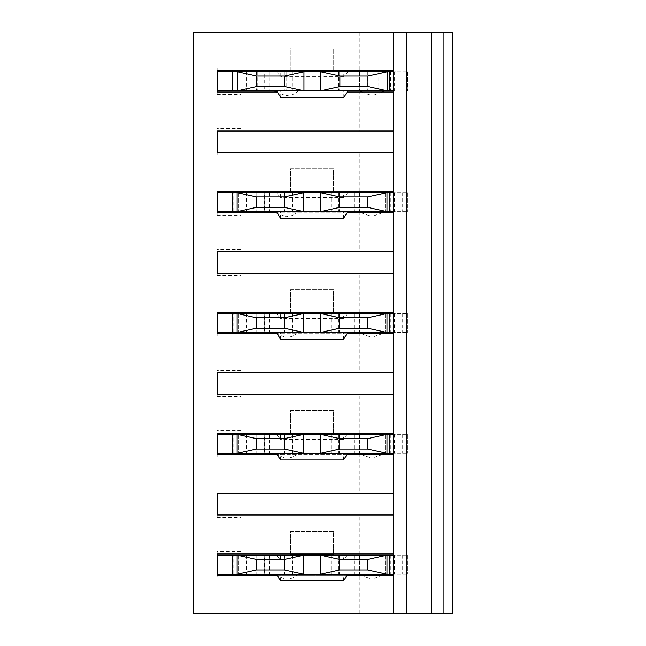 <?xml version="1.0" encoding="UTF-8"?>
<svg xmlns="http://www.w3.org/2000/svg" width="646" height="646" viewBox="0 0 646 646"><rect width="100%" height="100%" fill="white"/><g stroke="black" fill="none" stroke-linecap="round" stroke-linejoin="round"><path stroke-width="0.48" stroke-dasharray="3.23 2.42" d="M240.926 551.611L240.926 514.975L240.926 551.611L217.137 551.611L217.137 577.782L217.137 575.4L393.18 575.4L393.18 553.993L359.87 553.993L359.87 514.975L393.18 514.975L393.18 493.568L359.87 493.568L359.87 454.55L393.18 454.55L393.18 433.143L359.87 433.143L359.87 394.133L393.18 394.133L393.18 372.718L359.87 372.718L359.87 333.707L393.18 333.707L393.18 312.293L359.87 312.293L359.87 273.282L393.18 273.282L393.18 251.867L359.87 251.867L359.87 212.857L393.18 212.857L393.18 191.45L359.87 191.45L359.87 152.432L393.18 152.432L393.18 131.025L359.87 131.025L359.87 92.007L393.18 92.007L393.18 70.6L359.87 70.6L359.87 32.3L193.348 32.3L193.348 613.7L240.926 613.7L240.926 575.4L240.926 613.7L359.87 613.7L359.87 575.4M359.87 553.993L217.137 553.993L217.137 551.611M359.87 493.568L240.926 493.568L240.926 454.55L240.926 493.568L217.137 493.568L217.137 517.357L217.137 514.975L359.87 514.975M217.137 574.213L217.137 555.18L233.795 555.18L233.795 574.213L217.137 574.213L217.137 555.18M346.991 575.4L277.118 575.4M359.87 433.143L240.926 433.143L240.926 394.133L240.926 433.143L217.137 433.143L217.137 456.932L217.137 454.55L359.87 454.55M359.87 372.718L240.926 372.718L240.926 333.707L240.926 372.718L217.137 372.718L217.137 396.507L217.137 394.133L359.87 394.133M217.137 453.363L217.137 434.33L233.795 434.33L233.795 453.363L217.137 453.363L217.137 434.33M346.991 454.55L277.118 454.55M359.87 312.293L240.926 312.293L240.926 273.282L240.926 312.293L217.137 312.293L217.137 336.082L217.137 333.707L359.87 333.707M359.87 251.867L240.926 251.867L240.926 212.857L240.926 251.867L217.137 251.867L217.137 275.656L217.137 273.282L359.87 273.282M217.137 332.512L217.137 313.488L233.795 313.488L233.795 332.512L217.137 332.512L217.137 313.488M346.991 333.707L277.118 333.707M359.87 191.45L240.926 191.45L240.926 152.432L240.926 191.45L217.137 191.45L217.137 215.239L217.137 212.857L359.87 212.857M359.87 131.025L240.926 131.025L240.926 92.007L240.926 131.025L217.137 131.025L217.137 154.814L217.137 152.432L359.87 152.432M217.137 211.67L217.137 192.637L233.795 192.637L233.795 211.67L217.137 211.67L217.137 192.637M346.991 212.857L277.118 212.857M359.87 70.6L240.926 70.6L240.926 68.218L217.137 68.218L217.137 94.389L217.137 92.007L359.87 92.007M347.233 92.007L277.36 92.007M359.87 613.7L452.652 613.7L452.652 32.3L359.87 32.3M217.137 68.218L217.137 70.6L240.926 70.6L240.926 32.3L240.926 68.218M217.137 577.782L240.926 577.782M217.137 94.389L240.926 94.389M240.926 128.643L217.137 128.643M217.137 154.814L240.926 154.814M240.926 189.068L217.137 189.068M217.137 215.239L240.926 215.239M240.926 249.493L217.137 249.493M217.137 275.656L240.926 275.656M240.926 309.918L217.137 309.918M217.137 336.082L240.926 336.082M240.926 370.344L217.137 370.344M217.137 396.507L240.926 396.507M240.926 430.761L217.137 430.761M217.137 456.932L240.926 456.932M240.926 491.186L217.137 491.186M217.137 517.357L240.926 517.357M431.237 613.7L431.237 32.3M312.293 71.787L264.715 71.787L312.293 71.787M270.666 71.787L256.389 71.787L270.666 71.787M353.927 71.787L339.651 71.787L353.927 71.787M234.03 71.787L407.691 71.787L394.601 71.787L394.601 90.82L217.379 90.82L217.379 71.787L234.03 71.787L234.03 90.82M303.967 71.787L292.67 71.787L303.967 71.787L303.967 90.82L292.67 90.82L303.967 90.82L303.967 71.787L303.967 90.82M320.618 71.787L331.923 71.787L320.618 71.787L320.618 90.82L331.923 90.82L320.618 90.82L320.618 71.787L320.618 90.82M393.18 71.787L394.601 71.787M280.768 71.787L347.976 71.787L280.768 71.787L280.768 76.761L276.609 71.787M372.007 90.82L360.113 90.82L372.007 90.82M286.364 90.82L274.469 90.82L286.364 90.82M353.927 90.82L339.651 90.82L353.927 90.82M270.666 90.82L256.389 90.82L270.666 90.82M264.715 90.82L359.87 90.82L264.715 90.82L264.715 71.787M393.18 90.82L394.601 90.82M276.609 90.82L347.976 90.82L276.609 90.82M290.886 71.787L290.886 47.998L333.707 47.998L333.707 71.787M290.886 70.6L290.886 47.998L333.707 47.998L333.707 70.6M238.786 71.787L238.786 90.82L238.786 71.787M246.522 71.787L246.522 90.82M257.221 71.787L257.221 90.82M264.957 71.787L264.957 90.82L264.957 71.787M359.636 71.787L359.636 90.82L359.636 71.787M367.364 71.787L367.364 90.82M378.072 71.787L378.072 90.82M385.799 71.787L385.799 90.82L385.799 71.787M407.691 71.787L407.691 90.82L407.691 71.787M389.845 71.787L389.845 90.82M387.229 71.787L387.229 90.82M237.357 71.787L237.357 90.82M286.364 95.576L286.897 95.576L286.364 95.576M343.817 97.441L343.817 90.82M280.768 97.441L280.768 90.82M347.976 71.787L343.817 76.761L343.817 71.787M343.817 76.761L280.768 76.761M312.058 192.637L264.48 192.637L312.058 192.637M270.424 192.637L284.7 192.637L270.424 192.637M353.685 192.637L367.962 192.637L353.685 192.637M233.795 192.637L407.448 192.637L394.367 192.637L394.367 211.67L407.448 211.67L233.795 211.67M303.733 192.637L292.428 192.637L303.733 192.637L303.733 211.67L292.428 211.67L303.733 211.67L303.733 192.637L303.733 211.67M320.384 192.637L331.681 192.637L320.384 192.637L320.384 211.67L331.681 211.67L320.384 211.67L320.384 192.637L320.384 211.67M393.18 192.637L394.367 192.637M280.534 192.637L347.742 192.637L280.534 192.637L280.534 197.603L276.375 192.637M371.765 211.67L383.659 211.67L371.765 211.67M286.13 211.67L298.024 211.67L286.13 211.67M353.685 211.67L367.962 211.67L353.685 211.67M270.424 211.67L284.7 211.67L270.424 211.67M264.48 211.67L359.636 211.67L264.48 211.67L264.48 192.637M393.18 211.67L394.367 211.67M276.375 211.67L347.742 211.67L276.375 211.67M290.643 192.637L290.643 168.848L333.465 168.848L333.465 192.637M290.643 191.45L290.643 168.848L333.465 168.848L333.465 191.45M238.552 192.637L238.552 211.67L238.552 192.637M246.279 192.637L246.279 211.67M256.987 192.637L256.987 211.67M264.715 192.637L264.715 211.67L264.715 192.637M359.394 192.637L359.394 211.67L359.394 192.637M367.13 192.637L367.13 211.67M377.837 192.637L377.837 211.67M385.565 192.637L385.565 211.67L385.565 192.637M407.448 192.637L407.448 211.67L407.448 192.637M389.611 192.637L389.611 211.67M386.994 192.637L386.994 211.67M237.122 192.637L237.122 211.67M286.13 216.426L285.589 216.426L286.13 216.426M343.583 218.283L343.583 211.67M280.534 218.283L280.534 211.67M347.742 192.637L343.583 197.603L343.583 192.637M343.583 197.603L280.534 197.603M312.058 313.488L264.48 313.488L312.058 313.488M270.424 313.488L284.7 313.488L270.424 313.488M353.685 313.488L367.962 313.488L353.685 313.488M233.795 313.488L407.448 313.488L394.367 313.488L394.367 332.512L407.448 332.512L233.795 332.512M303.733 313.488L292.428 313.488L303.733 313.488L303.733 332.512L292.428 332.512L303.733 332.512L303.733 313.488L303.733 332.512M320.384 313.488L331.681 313.488L320.384 313.488L320.384 332.512L331.681 332.512L320.384 332.512L320.384 313.488L320.384 332.512M393.18 313.488L394.367 313.488M280.534 313.488L347.742 313.488L280.534 313.488L280.534 318.454L276.375 313.488M371.765 332.512L383.659 332.512L371.765 332.512M286.13 332.512L298.024 332.512L286.13 332.512M353.685 332.512L367.962 332.512L353.685 332.512M270.424 332.512L284.7 332.512L270.424 332.512M264.48 332.512L359.636 332.512L264.48 332.512L264.48 313.488M393.18 332.512L394.367 332.512M276.375 332.512L347.742 332.512L276.375 332.512M290.643 313.488L290.643 289.699L333.465 289.699L333.465 313.488M290.643 312.293L290.643 289.699L333.465 289.699L333.465 312.293M238.552 313.488L238.552 332.512L238.552 313.488M246.279 313.488L246.279 332.512M256.987 313.488L256.987 332.512M264.715 313.488L264.715 332.512L264.715 313.488M359.394 313.488L359.394 332.512L359.394 313.488M367.13 313.488L367.13 332.512M377.837 313.488L377.837 332.512M385.565 313.488L385.565 332.512L385.565 313.488M407.448 313.488L407.448 332.512L407.448 313.488M389.611 313.488L389.611 332.512M386.994 313.488L386.994 332.512M237.122 313.488L237.122 332.512M286.13 337.277L285.589 337.277L286.13 337.277M343.583 339.134L343.583 332.512M280.534 339.134L280.534 332.512M347.742 313.488L343.583 318.454L343.583 313.488M343.583 318.454L280.534 318.454M312.058 434.33L264.48 434.33L312.058 434.33M270.424 434.33L284.7 434.33L270.424 434.33M353.685 434.33L367.962 434.33L353.685 434.33M233.795 434.33L407.448 434.33L394.367 434.33L394.367 453.363L407.448 453.363L233.795 453.363M303.733 434.33L292.428 434.33L303.733 434.33L303.733 453.363L292.428 453.363L303.733 453.363L303.733 434.33L303.733 453.363M320.384 434.33L331.681 434.33L320.384 434.33L320.384 453.363L331.681 453.363L320.384 453.363L320.384 434.33L320.384 453.363M393.18 434.33L394.367 434.33M280.534 434.33L347.742 434.33L280.534 434.33L280.534 439.304L276.375 434.33M371.765 453.363L383.659 453.363L371.765 453.363M286.13 453.363L298.024 453.363L286.13 453.363M353.685 453.363L367.962 453.363L353.685 453.363M270.424 453.363L284.7 453.363L270.424 453.363M264.48 453.363L359.636 453.363L264.48 453.363L264.48 434.33M393.18 453.363L394.367 453.363M276.375 453.363L347.742 453.363L276.375 453.363M290.643 434.33L290.643 410.541L333.465 410.541L333.465 434.33M290.643 433.143L290.643 410.541L333.465 410.541L333.465 433.143M238.552 434.33L238.552 453.363L238.552 434.33M246.279 434.33L246.279 453.363M256.987 434.33L256.987 453.363M264.715 434.33L264.715 453.363L264.715 434.33M359.394 434.33L359.394 453.363L359.394 434.33M367.13 434.33L367.13 453.363M377.837 434.33L377.837 453.363M385.565 434.33L385.565 453.363L385.565 434.33M407.448 434.33L407.448 453.363L407.448 434.33M389.611 434.33L389.611 453.363M386.994 434.33L386.994 453.363M237.122 434.33L237.122 453.363M286.13 458.119L285.589 458.119L286.13 458.119M343.583 459.976L343.583 453.363M280.534 459.976L280.534 453.363M347.742 434.33L343.583 439.304L343.583 434.33M343.583 439.304L280.534 439.304M312.058 555.18L264.48 555.18L312.058 555.18M270.424 555.18L284.7 555.18L270.424 555.18M353.685 555.18L367.962 555.18L353.685 555.18M233.795 555.18L407.448 555.18L394.367 555.18L394.367 574.213L407.448 574.213L233.795 574.213M303.733 555.18L292.428 555.18L303.733 555.18L303.733 574.213L292.428 574.213L303.733 574.213L303.733 555.18L303.733 574.213M320.384 555.18L331.681 555.18L320.384 555.18L320.384 574.213L331.681 574.213L320.384 574.213L320.384 555.18L320.384 574.213M393.18 555.18L394.367 555.18M280.534 555.18L347.742 555.18L280.534 555.18L280.534 560.147L276.375 555.18M371.765 574.213L383.659 574.213L371.765 574.213M286.13 574.213L298.024 574.213L286.13 574.213M353.685 574.213L367.962 574.213L353.685 574.213M270.424 574.213L284.7 574.213L270.424 574.213M264.48 574.213L359.636 574.213L264.48 574.213L264.48 555.18M393.18 574.213L394.367 574.213M276.375 574.213L347.742 574.213L276.375 574.213M290.643 555.18L290.643 531.392L333.465 531.392L333.465 555.18M290.643 553.993L290.643 531.392L333.465 531.392L333.465 553.993M238.552 555.18L238.552 574.213L238.552 555.18M246.279 555.18L246.279 574.213M256.987 555.18L256.987 574.213M264.715 555.18L264.715 574.213L264.715 555.18M359.394 555.18L359.394 574.213L359.394 555.18M367.13 555.18L367.13 574.213M377.837 555.18L377.837 574.213M385.565 555.18L385.565 574.213L385.565 555.18M407.448 555.18L407.448 574.213L407.448 555.18M389.611 555.18L389.611 574.213M386.994 555.18L386.994 574.213M237.122 555.18L237.122 574.213M286.13 578.969L285.589 578.969L286.13 578.969M343.583 580.827L343.583 574.213M280.534 580.827L280.534 574.213M347.742 555.18L343.583 560.147L343.583 555.18M343.583 560.147L280.534 560.147M286.13 71.787L286.13 90.82M269.713 71.787L269.713 90.82M354.88 71.787L354.88 90.82M338.464 71.787L338.464 90.82M390.564 71.787L390.564 90.82M402.934 71.787L402.934 90.82M333.707 71.553L290.886 71.553M285.887 192.637L285.887 211.67M269.479 192.637L269.479 211.67M354.638 192.637L354.638 211.67M338.221 192.637L338.221 211.67M390.321 192.637L390.321 211.67M402.692 192.637L402.692 211.67M333.465 192.403L290.643 192.403M285.887 313.488L285.887 332.512M269.479 313.488L269.479 332.512M354.638 313.488L354.638 332.512M338.221 313.488L338.221 332.512M390.321 313.488L390.321 332.512M402.692 313.488L402.692 332.512M333.465 313.245L290.643 313.245M285.887 434.33L285.887 453.363M269.479 434.33L269.479 453.363M354.638 434.33L354.638 453.363M338.221 434.33L338.221 453.363M390.321 434.33L390.321 453.363M402.692 434.33L402.692 453.363M333.465 434.096L290.643 434.096M285.887 555.18L285.887 574.213M269.479 555.18L269.479 574.213M354.638 555.18L354.638 574.213M338.221 555.18L338.221 574.213M390.321 555.18L390.321 574.213M402.692 555.18L402.692 574.213M333.465 554.938L290.643 554.938M331.923 71.787L331.923 90.82M292.67 71.787L292.67 90.82M359.87 71.787L359.87 90.82M256.389 71.787L256.389 90.82M284.934 71.787L284.934 90.82M339.651 71.787L339.651 90.82M368.196 71.787L368.196 90.82M275.777 92.007L285.831 95.576M298.258 90.82C295.109 93.928 291.322 95.511 286.897 95.576M361.461 92.007L371.765 95.576M382.545 92.007L372.249 95.576M331.681 192.637L331.681 211.67M292.428 192.637L292.428 211.67M359.636 192.637L359.636 211.67M256.155 192.637L256.155 211.67M284.7 192.637L284.7 211.67M339.416 192.637L339.416 211.67M367.962 192.637L367.962 211.67M275.543 212.857L285.589 216.426M298.024 211.67C294.875 214.771 291.088 216.362 286.663 216.426M361.227 212.857L371.531 216.426M382.311 212.857L372.007 216.426M331.681 313.488L331.681 332.512M292.428 313.488L292.428 332.512M359.636 313.488L359.636 332.512M256.155 313.488L256.155 332.512M284.7 313.488L284.7 332.512M339.416 313.488L339.416 332.512M367.962 313.488L367.962 332.512M275.543 333.707L285.589 337.277M298.024 332.512C294.875 335.621 291.088 337.204 286.663 337.277M361.227 333.707L371.531 337.277M382.311 333.707L372.007 337.277M331.681 434.33L331.681 453.363M292.428 434.33L292.428 453.363M359.636 434.33L359.636 453.363M256.155 434.33L256.155 453.363M284.7 434.33L284.7 453.363M339.416 434.33L339.416 453.363M367.962 434.33L367.962 453.363M275.543 454.55L285.589 458.119M298.024 453.363C294.875 456.472 291.088 458.054 286.663 458.119M361.227 454.55L371.531 458.119M382.311 454.55L372.007 458.119M331.681 555.18L331.681 574.213M292.428 555.18L292.428 574.213M359.636 555.18L359.636 574.213M256.155 555.18L256.155 574.213M284.7 555.18L284.7 574.213M339.416 555.18L339.416 574.213M367.962 555.18L367.962 574.213M275.543 575.4L285.589 578.969M298.024 574.213C294.875 577.314 291.088 578.905 286.663 578.969M361.227 575.4L371.531 578.969M382.311 575.4L372.007 578.969"/><path stroke-width="0.97" d="M339.651 569.925L367.719 569.925L367.719 559.46L339.651 559.46L339.651 569.925L320.384 574.213L320.384 555.18L389.611 555.18L389.611 574.213L237.122 574.213L237.122 555.18L217.137 555.18L217.137 553.993L393.18 553.993L393.18 575.4L346.991 575.4M277.118 575.4L217.137 575.4L217.137 574.213L237.122 574.213L256.389 569.925L284.458 569.925L284.458 559.46L256.389 559.46L256.389 569.925M217.137 493.568L393.18 493.568L393.18 514.975L217.137 514.975L217.137 493.568M339.651 449.083L367.719 449.083L367.719 438.618L339.651 438.618L339.651 449.083L320.384 453.363L320.384 434.33L389.611 434.33L389.611 453.363L237.122 453.363L237.122 434.33L217.137 434.33L217.137 433.143L393.18 433.143L393.18 454.55L346.991 454.55M277.118 454.55L217.137 454.55L217.137 453.363L237.122 453.363L256.389 449.083L284.458 449.083L284.458 438.618L256.389 438.618L256.389 449.083M217.137 372.718L393.18 372.718L393.18 394.133L217.137 394.133L217.137 372.718M339.651 328.233L367.719 328.233L367.719 317.767L339.651 317.767L339.651 328.233L320.384 332.512L320.384 313.488L389.611 313.488L389.611 332.512L237.122 332.512L237.122 313.488L217.137 313.488L217.137 312.293L393.18 312.293L393.18 333.707L346.991 333.707M277.118 333.707L217.137 333.707L217.137 332.512L237.122 332.512L256.389 328.233L284.458 328.233L284.458 317.767L256.389 317.767L256.389 328.233M217.137 251.867L393.18 251.867L393.18 273.282L217.137 273.282L217.137 251.867M339.651 207.382L367.719 207.382L367.719 196.917L339.651 196.917L339.651 207.382L320.384 211.67L320.384 192.637L389.611 192.637L389.611 211.67L237.122 211.67L237.122 192.637L217.137 192.637L217.137 191.45L393.18 191.45L393.18 212.857L346.991 212.857M277.118 212.857L217.137 212.857L217.137 211.67L237.122 211.67L256.389 207.382L284.458 207.382L284.458 196.917L256.389 196.917L256.389 207.382M217.137 131.025L393.18 131.025L393.18 152.432L217.137 152.432L217.137 131.025M277.36 92.007L217.137 92.007L217.137 70.6L393.18 70.6L393.18 32.3L193.348 32.3L193.348 613.7L393.18 613.7L393.18 575.4M393.18 553.993L393.18 514.975M393.18 493.568L393.18 454.55M393.18 433.143L393.18 394.133M393.18 372.718L393.18 333.707M393.18 312.293L393.18 273.282M393.18 251.867L393.18 212.857M393.18 191.45L393.18 152.432M393.18 131.025L393.18 92.007L347.233 92.007M393.18 613.7L406.77 613.7L406.77 32.3L452.652 32.3L452.652 613.7L443.132 613.7L443.132 32.3M393.18 32.3L406.77 32.3M393.18 70.6L393.18 92.007M406.77 613.7L431.237 613.7L431.237 32.3M431.237 613.7L443.132 613.7M256.632 76.075L237.357 71.787L217.379 71.787L217.379 90.82L237.357 90.82L237.357 71.787L303.967 71.787L303.967 90.82L237.357 90.82L256.632 86.54L284.7 86.54L284.7 76.075L256.632 76.075L256.632 86.54M339.893 76.075L339.893 86.54L367.962 86.54L367.962 76.075L339.893 76.075L320.618 71.787L389.845 71.787L389.845 90.82L320.618 90.82L320.618 71.787L303.967 71.787L284.7 76.075M389.845 71.787L393.18 71.787M389.845 90.82L393.18 90.82M339.893 86.54L320.618 90.82L303.967 90.82L284.7 86.54M290.886 71.787L290.886 70.6M333.707 70.6L333.707 71.553L290.886 71.553M367.962 76.075L387.229 71.787L387.229 90.82L367.962 86.54M347.976 90.82L343.817 97.441L280.768 97.441L276.609 90.82M256.389 196.917L237.122 192.637L303.733 192.637L303.733 211.67L284.458 207.382M339.651 196.917L320.384 192.637L303.733 192.637L284.458 196.917M389.611 192.637L393.18 192.637M389.611 211.67L393.18 211.67M290.643 192.637L290.643 191.45M333.465 191.45L333.465 192.403L290.643 192.403M217.137 192.637L217.137 211.67M367.719 196.917L386.994 192.637L386.994 211.67L367.719 207.382M347.742 211.67L343.583 218.283L280.534 218.283L276.375 211.67M256.389 317.767L237.122 313.488L303.733 313.488L303.733 332.512L284.458 328.233M339.651 317.767L320.384 313.488L303.733 313.488L284.458 317.767M389.611 313.488L393.18 313.488M389.611 332.512L393.18 332.512M290.643 313.488L290.643 312.293M333.465 312.293L333.465 313.245L290.643 313.245M217.137 313.488L217.137 332.512M367.719 317.767L386.994 313.488L386.994 332.512L367.719 328.233M347.742 332.512L343.583 339.134L280.534 339.134L276.375 332.512M256.389 438.618L237.122 434.33L303.733 434.33L303.733 453.363L284.458 449.083M339.651 438.618L320.384 434.33L303.733 434.33L284.458 438.618M389.611 434.33L393.18 434.33M389.611 453.363L393.18 453.363M290.643 434.33L290.643 433.143M333.465 433.143L333.465 434.096L290.643 434.096M217.137 434.33L217.137 453.363M367.719 438.618L386.994 434.33L386.994 453.363L367.719 449.083M347.742 453.363L343.583 459.976L280.534 459.976L276.375 453.363M256.389 559.46L237.122 555.18L303.733 555.18L303.733 574.213L284.458 569.925M339.651 559.46L320.384 555.18L303.733 555.18L284.458 559.46M389.611 555.18L393.18 555.18M389.611 574.213L393.18 574.213M290.643 555.18L290.643 553.993M333.465 553.993L333.465 554.938L290.643 554.938M217.137 555.18L217.137 574.213M367.719 559.46L386.994 555.18L386.994 574.213L367.719 569.925M347.742 574.213L343.583 580.827L280.534 580.827L276.375 574.213M232.6 71.787L232.6 90.82M232.366 192.637L232.366 211.67M232.366 313.488L232.366 332.512M232.366 434.33L232.366 453.363M232.366 555.18L232.366 574.213M274.469 90.82L275.777 92.007M360.113 90.82L361.461 92.007M383.902 90.82L382.545 92.007M274.235 211.67L275.543 212.857M359.87 211.67L361.227 212.857M383.659 211.67L382.311 212.857M274.235 332.512L275.543 333.707M359.87 332.512L361.227 333.707M383.659 332.512L382.311 333.707M274.235 453.363L275.543 454.55M359.87 453.363L361.227 454.55M383.659 453.363L382.311 454.55M274.235 574.213L275.543 575.4M359.87 574.213L361.227 575.4M383.659 574.213L382.311 575.4"/></g></svg>
